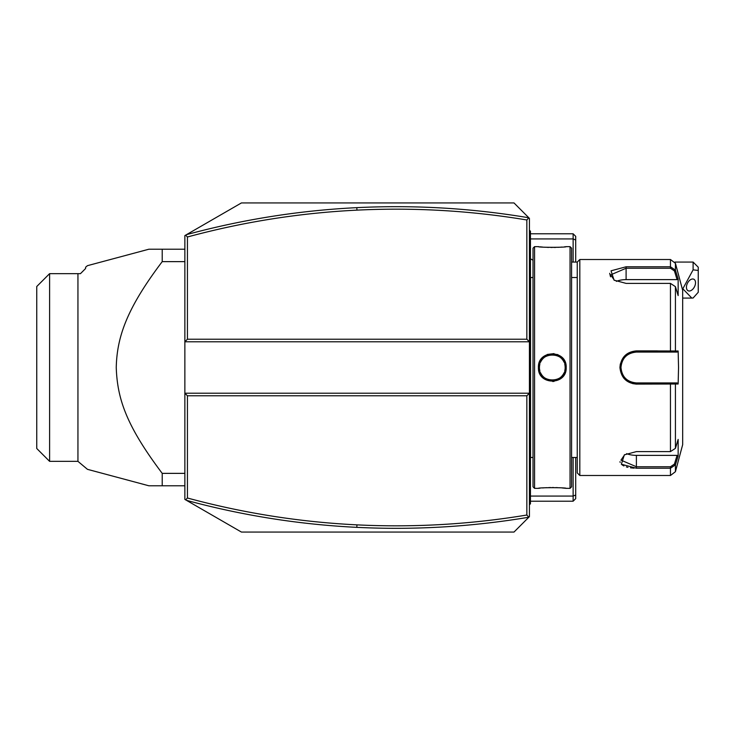 <?xml version="1.0" encoding="UTF-8"?>
<svg xmlns="http://www.w3.org/2000/svg" width="735" height="735" viewBox="0 0 735 735"><rect width="100%" height="100%" fill="white"/><g stroke="black" fill="none" stroke-linecap="round" stroke-linejoin="round"><path stroke-width="1.1" d="M186.47 500.333C242.366 515.492 299.145 524.496 356.815 527.353C414.476 530.183 471.806 526.802 528.823 517.229L529.42 516.641L529.42 393.216L184.862 393.216L184.862 499.405L241.429 532.067L513.995 532.067L528.823 517.229L526.848 515.024L526.848 395.788L187.434 395.788L184.862 393.216L184.862 341.784L529.42 341.784L529.42 218.359L528.823 217.771L526.848 219.976C470.538 210.623 413.897 207.344 356.944 210.136C299.549 212.985 243.046 221.933 187.434 236.992L187.434 339.212L526.848 339.212L526.848 219.976M526.848 395.788L529.42 393.216L529.42 341.784L526.848 339.212M513.995 202.933L528.823 217.771C471.806 208.198 414.476 204.817 356.815 207.647C299.145 210.504 242.366 219.508 186.47 234.667L241.429 202.933L513.995 202.933M186.47 234.667L184.862 235.595L184.862 341.784L187.434 339.212M530.449 233.794L573.135 233.794L573.135 262.073M530.449 238.93L573.135 238.93L575.707 239.996L575.707 262.073M573.135 457.482L573.135 496.07L530.449 496.07M575.707 457.482L575.707 495.004L573.135 496.07L573.135 501.206L530.449 501.206M575.707 239.996L575.707 236.358L573.135 233.794M575.707 495.004L575.707 498.642L573.135 501.206M185.652 235.136L187.434 236.992M185.652 499.864L187.434 498.008C243.046 513.067 299.549 522.015 356.944 524.863C413.897 527.657 470.538 524.377 526.848 515.024M187.434 395.788L187.434 498.008M184.862 473.368L162.214 473.368C126.659 426.125 117.306 399.215 116.249 367.5C116.938 335.84 127.789 307.202 162.214 261.632L162.214 249.22L148.865 249.22L87.447 265.675L148.865 249.22M184.862 261.632L162.214 261.632M184.862 485.78L162.214 485.78L162.214 473.368M148.865 485.78L87.447 469.325L148.865 485.78L162.214 485.78M184.862 249.22L162.214 249.22M49.603 273.65L49.603 461.35L36.75 448.497L36.75 286.503L49.603 273.65L80.464 273.65L85.609 268.505L85.609 267.218L87.447 265.675L145.603 250.093M145.603 484.907L91.691 470.464M90.874 470.244L87.447 469.325L77.947 461.35L77.947 273.65M693.105 262.073L698.25 267.218L698.25 270.452L693.105 269.846L693.105 262.073L674.914 262.073M698.25 270.452L698.25 292.273L693.105 298.015L691.819 298.079L682.824 288.781L693.105 269.846M686.435 287.266A6.431 3.932 116.6 0 0 688.098 290.748A6.431 3.932 116.6 0 0 692.921 289.048A6.431 3.932 116.6 0 0 695.521 282.727A6.431 3.932 116.6 0 0 693.849 279.245A6.431 3.932 116.6 0 0 689.026 280.945A6.431 3.932 116.6 0 0 686.435 287.266M529.42 454.772L530.449 454.671L530.449 503.778L529.42 504.807M530.449 502.749L529.42 503.778M530.449 454.671L530.449 439.75L529.42 439.649M529.42 295.351L530.449 295.25L530.449 439.75M530.449 295.25L530.449 280.329L529.42 280.228M529.42 230.193L530.449 231.222L530.449 280.329M530.449 232.251L529.42 231.222M530.449 458.53A5.145 5.145 0 0 1 530.551 457.482L530.551 277.518A5.145 5.145 0 0 1 530.449 276.47M534.566 488.352L534.566 246.648L533.022 248.191L533.022 486.809L534.566 488.352L538.415 488.352C537.643 487.461 567.016 487.47 566.189 488.352L561.963 487.93M534.566 246.648L538.415 246.648C537.588 247.53 566.97 247.539 566.189 246.648L570.048 246.648L570.048 488.352L566.189 488.352M566.189 367.5C567.007 385.572 537.607 385.581 538.424 367.5C537.607 349.428 567.007 349.419 566.189 367.5L565.16 367.5C566.042 384.056 538.571 384.056 539.444 367.5C538.571 350.953 566.042 350.944 565.16 367.5A12.853 12.853 0 0 1 565.141 368.281M552.656 381.502L554.061 381.392M560.318 487.81L559.16 487.737M557.69 487.663L555.844 487.59M553.767 487.544L552.251 487.535M550.818 487.553L548.742 487.59M546.877 487.663L545.342 487.746M544.222 487.82L542.605 487.939M540.078 488.169L538.948 488.297M565.261 362.474L564.949 361.703M560.686 356.337L557.415 354.472M553.997 353.599L547.235 354.463M544.323 356.043L542.954 357.146M541.429 358.79L540.39 360.306M539.655 361.721L538.783 364.339M538.415 246.648L538.948 246.703M540.096 246.831L542.605 247.061M544.258 247.19L545.434 247.263M546.932 247.337L548.76 247.41M550.818 247.447L552.307 247.465M553.804 247.447L555.899 247.41M557.709 247.337L559.261 247.254M560.346 247.19L561.99 247.061M564.535 246.831L565.665 246.703M570.048 246.648L571.591 248.191L571.591 486.809L570.048 488.352M571.591 262.073L577.251 262.073L577.251 472.927L579.823 475.499L670.458 475.499L670.458 468.223L636.391 468.223L621.351 464.226L624.355 454.846L636.391 451.602L670.458 451.612L675.428 448.341L678.148 439.411L678.148 455.921L675.428 464.842L670.458 468.223L675.419 464.869M577.251 262.073L579.823 259.501L579.823 475.499M619.991 461.699L620.175 462.407M621.975 464.777L623.896 465.962M626.376 466.918L627.938 467.341M630.492 467.818L634.002 468.158M636.289 468.223L636.391 466.753L620.965 460.138L624.75 454.597M620.312 363.963L619.936 367.5C621.011 357.357 626.496 351.817 636.391 350.889L678.148 350.999L678.543 367.5L678.148 384.001L636.391 384.111C626.505 383.192 621.02 377.652 619.936 367.5L623.62 377.983L633.065 383.771M636.28 384.111L636.391 382.926C627.056 382.025 621.911 376.89 620.965 367.5C621.902 358.12 627.047 352.975 636.391 352.074L670.458 352.074L636.391 352.074A15.426 15.426 0 0 0 633.653 352.313M614.46 280.402L610.675 274.862L626.101 268.247L670.458 268.247L674.436 270.921L675.428 270.158L678.148 279.079L675.428 270.158L670.458 266.777L626.101 266.777L670.458 266.777L675.428 270.158L675.428 263.314L682.677 290.362L682.677 444.638L675.428 471.686L675.428 464.842L674.436 464.079L670.458 466.753L636.391 466.753L636.391 455.378A15.426 7.718 0 0 1 626.606 453.633M675.428 448.341L675.428 384.001L674.436 382.926L636.391 382.926A15.426 15.426 0 0 1 633.653 382.687M609.701 273.31L610.555 276.819M657.476 350.889L636.391 350.889L636.391 352.074M677.082 279.622L678.148 279.079L678.148 295.589L675.428 286.659L670.458 283.388L626.101 283.398L614.074 280.154L611.033 270.811L626.101 266.777L626.101 279.622L677.082 279.622L674.436 270.921M675.428 464.842L678.148 455.921L677.082 455.378L674.436 464.079M677.082 455.378L636.391 455.378M677.082 382.926L674.436 382.926L677.082 382.926L678.148 384.001M674.114 382.926L671.331 382.926M670.458 451.612L670.458 382.926L636.391 382.926M633.625 382.678A15.426 15.426 0 0 1 632.752 382.494M630.97 381.943A15.426 15.426 0 0 1 630.106 381.594M628.443 380.73A15.426 15.426 0 0 1 627.662 380.225M626.183 379.067A15.426 15.426 0 0 1 625.494 378.424M625.32 378.249A15.426 15.426 0 0 1 624.851 377.744M623.693 376.265A15.426 15.426 0 0 1 623.188 375.484M622.315 373.821A15.426 15.426 0 0 1 621.957 372.967M621.406 371.184A15.426 15.426 0 0 1 621.213 370.275M621.185 370.146A15.426 15.426 0 0 1 621.185 364.854M621.213 364.725A15.426 15.426 0 0 1 621.406 363.816M621.957 362.043A15.426 15.426 0 0 1 622.315 361.179M623.188 359.516A15.426 15.426 0 0 1 623.693 358.735M624.851 357.256A15.426 15.426 0 0 1 625.329 356.741M625.494 356.576A15.426 15.426 0 0 1 626.174 355.933M627.653 354.784A15.426 15.426 0 0 1 628.443 354.279M630.097 353.416A15.426 15.426 0 0 1 630.961 353.057M632.743 352.506A15.426 15.426 0 0 1 633.552 352.331M675.428 286.659L675.428 350.999L674.436 352.074L677.082 352.074L670.458 352.074L670.458 283.388M674.114 352.074L671.331 352.074M678.148 350.999L677.082 352.074M616.316 281.367A15.426 7.718 180 0 1 626.101 279.622M565.068 369.062A12.853 12.853 0 0 1 564.949 369.852M564.939 369.907A12.853 12.853 0 0 1 564.774 370.633M563.966 372.921A12.853 12.853 0 0 1 563.598 373.646M563.194 374.345A12.853 12.853 0 0 1 562.734 375.015M562.238 375.659A12.853 12.853 0 0 1 561.705 376.274M561.136 376.853A12.853 12.853 0 0 1 560.52 377.386M559.877 377.891A12.853 12.853 0 0 1 559.206 378.341M558.508 378.764A12.853 12.853 0 0 1 557.791 379.131M557.047 379.453A12.853 12.853 0 0 1 556.285 379.729M553.914 380.252A12.853 12.853 0 0 1 553.115 380.335M551.498 380.335A12.853 12.853 0 0 1 550.699 380.252M548.328 379.729A12.853 12.853 0 0 1 547.566 379.453M546.822 379.131A12.853 12.853 0 0 1 546.105 378.764M545.407 378.35A12.853 12.853 0 0 1 544.736 377.891M544.093 377.395A12.853 12.853 0 0 1 543.477 376.853M542.908 376.274A12.853 12.853 0 0 1 542.375 375.668M541.879 375.025A12.853 12.853 0 0 1 541.419 374.345M541.015 373.646A12.853 12.853 0 0 1 540.648 372.921M539.839 370.633A12.853 12.853 0 0 1 539.674 369.889M539.665 369.852A12.853 12.853 0 0 1 539.545 369.062M539.472 368.281A12.853 12.853 0 0 1 539.665 365.157M565.16 367.5A12.853 12.853 0 0 0 564.949 365.148M564.939 365.111A12.853 12.853 0 0 0 564.774 364.367M563.966 362.079A12.853 12.853 0 0 0 563.598 361.354M563.185 360.655A12.853 12.853 0 0 0 562.734 359.985M562.238 359.341A12.853 12.853 0 0 0 561.705 358.726M561.127 358.147A12.853 12.853 0 0 0 560.52 357.614M559.877 357.109A12.853 12.853 0 0 0 559.206 356.65M558.508 356.236A12.853 12.853 0 0 0 557.782 355.869M557.047 355.547A12.853 12.853 0 0 0 556.285 355.271M553.914 354.748A12.853 12.853 0 0 0 553.115 354.665M551.498 354.665A12.853 12.853 0 0 0 550.69 354.748M548.328 355.271A12.853 12.853 0 0 0 547.566 355.547M546.822 355.869A12.853 12.853 0 0 0 546.096 356.245M545.398 356.659A12.853 12.853 0 0 0 544.727 357.109M544.084 357.614A12.853 12.853 0 0 0 543.477 358.156M542.908 358.726A12.853 12.853 0 0 0 542.375 359.341M541.879 359.985A12.853 12.853 0 0 0 541.419 360.655M541.006 361.363A12.853 12.853 0 0 0 540.648 362.089M539.839 364.376A12.853 12.853 0 0 0 539.674 365.093M356.944 210.136L356.815 207.647M356.944 524.863L356.815 527.353M530.449 475.499L529.42 475.499L530.449 475.499M530.449 465.163L529.42 465.163M530.449 429.268L529.42 429.268M530.449 305.732L529.42 305.732M530.449 269.837L529.42 269.837M530.449 259.501L529.42 259.501M670.458 468.223L670.458 466.753M619.936 367.5L620.965 367.5M670.458 268.247L670.458 259.501L579.823 259.501M538.424 367.5L539.444 367.5M49.603 461.35L77.947 461.35M533.022 260.208A23.143 23.143 0 0 0 530.449 258.885M682.677 298.07L691.424 298.07M530.551 277.518L533.022 277.518M571.591 277.518L577.251 277.518M571.591 457.482L577.251 457.482M675.428 471.686L670.458 475.499M675.428 263.314L670.458 259.501M530.551 457.482L533.022 457.482"/></g></svg>
